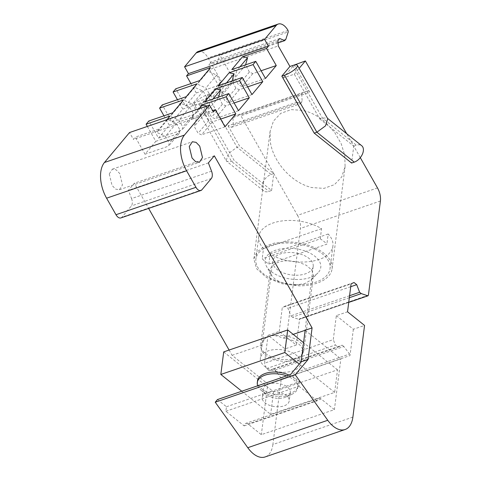 <?xml version="1.0" encoding="UTF-8"?>
<svg xmlns="http://www.w3.org/2000/svg" width="481" height="481" viewBox="0 0 481 481"><rect width="100%" height="100%" fill="white"/><g stroke="black" fill="none" stroke-linecap="round" stroke-linejoin="round"><path stroke-width="0.36" stroke-dasharray="2.4 1.8" d="M296.266 345.063L285.071 348.905L268.043 335.275L279.245 331.439L296.266 345.063L299.615 318.753A1.359 0.758 71.1 0 1 299.23 319.372L348.731 302.405M279.245 331.439L282.293 307.467L351.088 283.886M268.043 335.275L264.49 363.197L333.279 339.616L336.333 315.644L347.535 311.802M352.886 417.105L272.889 444.522L281.217 379.166A1.359 0.758 -108.9 0 0 280.778 377.633L275.048 370.093L273.388 368.765L269.246 370.737L266.546 368.572L264.49 363.197M272.889 444.522A27.189 15.188 -108.9 0 1 265.097 456.95M244.15 425.883L317.207 400.841A5.435 3.036 -108.9 0 1 318.771 398.352L245.707 423.4A5.435 3.036 -108.9 0 0 244.15 425.883L225.878 411.261L226.455 406.752L217.472 399.561M245.707 423.4A5.435 3.036 -108.9 0 1 248.046 424.032L261.333 434.668L334.391 409.62L321.104 398.983L248.046 424.032M229.094 350.048L232.089 355.327L267.797 383.904L261.333 434.668M211.55 171.17L131.56 198.587L128.391 190.332L134.331 183.237L148.629 208.417M131.56 198.587A6.794 3.8 -108.9 0 1 131.349 205.928L121.915 217.196A6.794 3.8 -108.9 0 1 120.881 217.929M147.348 126.431L155.808 141.324L145.015 154.215L135.305 137.121L133.417 139.376L129.533 132.54M163.961 115.807L169.3 125.21L158.508 138.101L148.797 121.008M177.453 99.693L182.792 109.097L172 121.988L162.289 104.894M190.945 83.58L196.284 92.983L185.492 105.874L175.781 88.781M198.244 51.473A13.594 7.594 -108.9 0 1 208.051 57.882L223.1 84.379L234.301 80.543L219.246 54.046L208.051 57.882M207.269 94.805L237.043 147.216L228.385 153.583L226.184 160.702L194.354 104.678A10.197 2.706 -29.6 0 1 197.968 99.862A10.197 2.706 -29.6 0 1 207.269 94.805L209.932 93.891L212.037 97.595L223.1 84.379M209.932 93.891L201.84 103.559L234.217 160.552L271.603 190.476L268.939 191.39A10.197 6.349 -51.3 0 1 263.642 190.891L226.731 161.345L231.547 161.466L234.217 160.552M377.495 187.927L297.498 215.344L273.761 173.557L271.603 190.476M297.498 215.344A13.594 7.594 -108.9 0 1 300.409 228.439L285.071 348.905M109.259 173.93L112.025 185.389L115.68 189.147L119.402 189.742L122.493 184.987L119.727 173.527L116.071 169.769L112.35 169.168L109.259 173.93M349.326 297.703L292.496 317.183L298.905 319.366A1.359 0.758 71.1 0 0 299.23 319.372M292.496 317.183L290.837 315.855L287.915 308.237L285.215 306.078L282.293 307.467M354.01 282.497L285.215 306.078M360.293 157.648L353.751 146.134L351.599 163.053M336.333 315.644L353.361 329.269L364.556 325.433M353.361 329.269L350.006 355.579L281.217 379.166M275.048 370.093L343.843 346.512L349.573 354.046A1.359 0.758 -108.9 0 1 350.006 355.579M343.843 346.512L342.183 345.184L338.041 347.15L335.341 344.991L333.279 339.616M266.546 368.572L335.341 344.991M269.246 370.737L338.041 347.15M273.388 368.765L342.183 345.184M226.455 406.752L299.513 381.704L290.53 374.519M225.878 411.261L298.941 386.219L299.513 381.704M317.207 400.841L298.941 386.219M318.771 398.352A5.435 3.036 -108.9 0 1 321.104 398.983M267.797 383.904L340.861 358.862L334.391 409.62M232.089 355.327L261.622 345.202A21.068 11.544 -172.7 0 0 261.219 348.978A21.068 11.544 -172.7 0 0 285.419 361.345A21.068 11.544 -172.7 0 0 302.369 354.22A21.068 11.544 -172.7 0 0 282.545 338.029L293.206 334.373M305.146 330.279L340.861 358.862M264.442 339.153C267.159 336.616 270.647 335.419 274.891 335.57L278.836 335.347A21.747 11.917 7.3 0 1 303.896 350.234A21.747 11.917 7.3 0 1 303.295 352.266A21.747 11.917 7.3 0 1 285.798 359.62A21.747 11.917 7.3 0 1 260.81 346.855A21.747 11.917 7.3 0 1 260.744 344.739A21.747 11.917 7.3 0 1 264.442 339.153L261.622 345.202M274.891 335.57L278.77 336.405L282.545 338.029M214.322 155.82L134.331 183.237M208.387 162.909L128.391 190.332M213.408 111.953L133.417 139.376M166.967 119.703L159.265 128.908L135.305 137.121M199.044 108.712L191.336 117.911L212.644 110.612M145.015 154.215L168.482 146.17L169.318 143.164L165.434 136.321L156.866 132.455L159.265 128.908M155.808 141.324L179.275 133.279L168.482 146.17M179.275 133.279L180.11 130.267L176.226 123.431L167.659 119.565L170.058 116.017M158.508 138.101L181.974 130.056L182.81 127.044L178.926 120.208L170.358 116.342L172.757 112.794M169.3 125.21L192.767 117.166L181.974 130.056M192.767 117.166L193.602 114.153L189.718 107.317L181.151 103.445L183.55 99.904M172 121.988L195.466 113.943L196.302 110.931L192.418 104.094L183.85 100.222L186.249 96.681M182.792 109.097L206.259 101.052L195.466 113.943M206.259 101.052L207.095 98.04L203.21 91.204L194.643 87.332L197.042 83.79M185.492 105.874L208.952 97.829L209.794 94.817L205.91 87.981L197.336 84.109L199.741 80.567M196.284 92.983L219.745 84.939L208.952 97.829M219.745 84.939L220.587 81.926L216.703 75.09L208.135 71.218L210.534 67.671M288.041 30.465L219.246 54.046A1.359 0.758 71.1 0 1 219.444 55.489L288.233 31.908M234.301 80.543L223.238 93.759L212.037 97.595M223.238 93.759L209.482 69.541L278.277 45.954M232.918 117.611L301.713 94.023L302.789 92.737L307.756 90.921L238.961 114.502A2.718 1.521 -108.9 0 1 238.979 114.496L234 116.318L232.918 117.611L233.375 125.192L231.626 127.285L228.06 125.8L296.855 102.219L283.099 78L294.3 74.164L319.703 118.879L322.366 117.965L327.182 118.085L327.735 118.729M228.06 125.8L239.706 146.302L273.761 173.557L240.939 115.783L309.734 92.196L294.162 64.785M263.642 190.891A10.197 6.349 -51.3 0 1 263.017 182.269A10.197 6.349 -51.3 0 1 271.092 174.471L237.043 147.216L239.706 146.302M194.354 104.678A10.197 2.706 -29.6 0 0 199.176 104.473L231.547 161.466L268.939 191.39M201.84 103.559L199.176 104.473M271.092 174.471L273.761 173.557M319.703 118.879L353.751 146.134L346.687 133.694M326.25 123.064L334.92 132.786L341.221 143.771L344.751 155.297L345.093 166.588L341.72 176.942L334.463 184.644L323.972 188.372L311.79 187.572C290.909 182.491 273.334 161.664 270.358 142.22L270.094 131.403L273.467 121.056L280.724 113.354L291.215 109.62L303.397 110.426C311.838 112.614 319.456 116.823 326.25 123.064M349.579 295.719L290.837 315.855M350.727 286.706L287.915 308.237M353.751 146.134L356.421 145.22A10.197 6.349 -51.3 0 1 361.712 145.719M277.952 40.602L209.157 64.183L209.482 69.541M279.708 38.51L210.912 62.091L209.157 64.183M278.09 42.899L215.957 64.195L210.912 62.091M285.828 39.322L217.033 62.909L219.444 55.489M215.957 64.195L217.033 62.909M261.111 70.755L252.814 73.605L249.38 72.054L245.605 64.845M252.814 73.605L242.021 86.496L238.588 84.945L234.704 78.108L236.802 70.581L231.812 69.571M265.482 78.451L242.021 86.496M247.619 86.875L239.322 89.719L235.894 88.167L232.113 80.958M239.322 89.719L228.529 102.609L225.102 101.058L221.212 94.222L223.31 86.694L218.32 85.684M251.99 94.565L228.529 102.609M234.127 102.988L225.829 105.832L222.402 104.281L218.621 97.072M225.829 105.832L215.037 118.723L211.61 117.178L207.726 110.335L209.818 102.814L204.828 101.798M238.498 110.678L215.037 118.723M220.641 119.102L212.337 121.946L208.91 120.4L205.026 113.558L206.95 106M212.337 121.946L201.545 134.836L198.118 133.291L194.234 126.449L196.326 118.927L191.336 117.911M225.012 126.792L201.545 134.836M295.298 285.023A21.747 11.917 7.3 0 1 271.278 274.813A21.747 11.917 7.3 0 1 270.244 270.136A21.747 11.917 7.3 0 1 288.335 260.744L297.979 261.941L306.391 265.326L311.898 270.208L313.396 275.631L311.219 279.894L304.689 283.652L295.298 285.023M226.509 82.876L223.31 86.694M240.001 66.763L236.802 70.581M208.135 71.218L197.336 84.109M194.643 87.332L183.85 100.222M181.151 103.445L170.358 116.342M167.659 119.565L156.866 132.455M207.119 106.036L196.326 118.927M213.017 98.99L209.818 102.814M176.226 123.431L165.434 136.321M180.11 130.267L169.318 143.164M189.718 107.317L178.926 120.208M193.602 114.153L182.81 127.044M203.21 91.204L192.418 104.094M207.095 98.04L196.302 110.931M216.703 75.09L205.91 87.981M220.587 81.926L209.794 94.817M294.3 74.164L299.134 68.386M283.099 78L293.837 65.175M307.756 90.921A2.718 1.521 -108.9 0 1 307.774 90.915A2.718 1.521 -108.9 0 1 309.734 92.196M301.713 94.023L302.17 101.611L300.415 103.704L296.855 102.219M231.626 127.285L300.415 103.704M307.774 90.915L238.979 114.496A2.718 1.521 -108.9 0 1 240.939 115.783M226.184 160.702L226.737 161.345M286.658 241.859A39.424 21.603 7.3 0 1 332.07 268.837A39.424 21.603 7.3 0 1 299.272 285.858L281.8 283.688L266.558 277.561L256.577 268.705L253.86 258.88L256.938 252.116L264.015 246.657L274.296 243.103L286.658 241.859M245.496 65.218L234.704 78.108M249.38 72.054L238.588 84.945M232.01 81.331L221.212 94.222M235.894 88.167L225.102 101.058M218.518 97.445L207.726 110.335M222.402 104.281L211.61 117.178M205.026 113.558L194.234 126.449M208.91 120.4L198.118 133.291M297.45 279.497A28.03 15.356 7.3 0 1 266.492 266.342A28.03 15.356 7.3 0 1 288.48 248.22A28.03 15.356 7.3 0 1 315.368 256.656A28.03 15.356 7.3 0 1 317.971 272.895A28.03 15.356 7.3 0 1 297.45 279.497M234 116.318L302.789 92.737M233.375 125.192L302.17 101.611M258.862 252.639A37.386 20.485 7.3 0 1 301.785 244.631A37.386 20.485 7.3 0 1 330.05 268.578A37.386 20.485 7.3 0 1 327.074 275.078A37.386 20.485 7.3 0 1 284.151 283.087A37.386 20.485 7.3 0 1 255.886 259.139A37.386 20.485 7.3 0 1 258.862 252.639M223.701 351.9L273.533 391.781L337.524 369.841L334.65 392.4L270.659 414.339L241.781 391.227M334.65 392.4L299.266 364.081M257.515 380.856A20.388 11.171 -172.7 0 0 272.931 393.921A20.388 11.171 -172.7 0 0 296.344 389.55A20.388 11.171 -172.7 0 0 297.967 386.009A20.388 11.171 -172.7 0 0 288.949 375.06M273.533 391.781L270.659 414.339M337.524 369.841L303.571 342.664M299.218 366.991A20.388 11.171 -172.7 0 0 300.841 363.444A20.388 11.171 -172.7 0 0 285.419 350.378A20.388 11.171 -172.7 0 0 262.013 354.75A20.388 11.171 -172.7 0 0 260.383 358.291A20.388 11.171 -172.7 0 0 275.805 371.356A20.388 11.171 -172.7 0 0 299.218 366.991M274.362 257.738A20.388 11.171 -172.7 0 0 272.739 261.285A20.388 11.171 -172.7 0 0 288.161 274.35A20.388 11.171 -172.7 0 0 311.568 269.979A20.388 11.171 -172.7 0 0 313.197 266.432A20.388 11.171 -172.7 0 0 297.775 253.367A20.388 11.171 -172.7 0 0 274.362 257.738M320.244 238.847L321.536 228.691A37.386 20.485 -172.7 0 0 261.736 230.08A37.386 20.485 -172.7 0 0 258.754 236.574A37.386 20.485 -172.7 0 0 263.498 248.587L262.205 258.742A37.386 20.485 -172.7 0 0 268.849 264.057L326.888 244.162A37.386 20.485 -172.7 0 0 320.244 238.847L262.205 258.742M268.849 264.057L270.142 253.902C287.446 265.374 320.947 264.598 329.942 252.519A37.386 20.485 -172.7 0 0 332.924 246.019A37.386 20.485 -172.7 0 0 328.18 234.006L326.888 244.162M257.714 385.768A20.388 11.171 -172.7 0 0 261.315 390.434A20.388 11.171 -172.7 0 0 291.883 394.33A20.388 11.171 -172.7 0 0 296.128 391.239A20.388 11.171 -172.7 0 0 297.751 387.698A20.388 11.171 -172.7 0 0 286.58 375.871M321.536 228.691L263.498 248.587M270.142 253.902L328.18 234.006M289.207 394.841A13.594 7.449 7.3 0 1 286.381 396.897A13.594 7.449 7.3 0 1 265.999 394.306A13.594 7.449 7.3 0 1 263.323 389.045A13.594 7.449 7.3 0 1 264.406 386.682A13.594 7.449 7.3 0 1 280.014 383.772A13.594 7.449 7.3 0 1 290.29 392.478A13.594 7.449 7.3 0 1 289.207 394.841M263.329 395.142A13.594 7.449 -172.7 0 0 262.241 397.504A13.594 7.449 -172.7 0 0 272.523 406.217A13.594 7.449 -172.7 0 0 288.131 403.3A13.594 7.449 -172.7 0 0 289.213 400.938A13.594 7.449 -172.7 0 0 278.932 392.231A13.594 7.449 -172.7 0 0 263.329 395.142M380.399 201.016L300.409 228.439M368.41 295.172L299.615 318.753M280.778 377.633L349.573 354.046M211.345 178.505L131.349 205.928M201.906 189.773L121.915 217.196M292.592 65.554L322.366 117.965L356.421 145.22M298.905 319.366L348.743 302.278M119.402 189.742L199.393 162.325M112.35 169.168L192.34 141.751M302.369 354.22L303.295 352.266M261.219 348.978L260.81 346.855M260.744 344.739L270.244 270.136M332.07 268.837L345.093 166.588M253.86 258.88L270.094 131.403M327.182 118.085L327.519 118.356M303.896 350.234L313.396 275.631M271.278 274.813L266.492 266.342M311.219 279.9L317.971 272.895M332.924 246.019L330.05 268.578M258.754 236.574L255.886 259.139M272.739 261.285L260.383 358.291M297.967 386.009L297.751 387.698M313.197 266.432L300.841 363.444M286.381 396.897L291.883 394.33M265.999 394.306L261.315 390.434M263.323 389.045L262.241 397.504M290.29 392.478L289.213 400.938"/><path stroke-width="0.72" d="M289.929 66.468L292.592 65.554A10.197 2.706 -29.6 0 1 297.408 65.356A10.197 2.706 -29.6 0 1 293.801 70.172A10.197 2.706 -29.6 0 1 284.499 75.222L281.83 76.136L289.929 66.468L278.277 45.954L277.952 40.602L279.708 38.51L284.752 40.614L285.828 39.322L288.233 31.908L288.041 30.465A13.594 7.594 -108.9 0 0 278.234 24.05A13.594 7.594 -108.9 0 0 276.172 25.511L264.568 39.37L268.452 46.206L266.564 48.467L276.274 65.56L265.482 78.451L255.772 61.358L253.072 64.58L262.782 81.674L251.99 94.565L242.28 77.471L239.58 80.694L249.29 97.787L238.498 110.678L228.788 93.585L226.088 96.807L235.804 113.901L225.012 126.792L215.296 109.698L213.408 111.953L209.524 105.117L184.433 135.089A27.189 15.188 -108.9 0 0 186.586 170.773L195.971 187.301A6.794 3.8 -108.9 0 0 200.878 190.506A6.794 3.8 -108.9 0 0 201.906 189.773L211.345 178.505A6.794 3.8 -108.9 0 0 211.55 171.17L208.387 162.909L214.322 155.82L312.079 327.904L308.056 359.487L295.238 374.795L327.765 420.286A27.189 15.188 -108.9 0 0 345.087 429.527A27.189 15.188 -108.9 0 0 352.886 417.105L364.556 325.433L347.535 311.802L351.088 283.886L354.01 282.497L356.71 284.656L350.727 286.706M345.087 429.527L265.097 456.95A27.189 15.188 -108.9 0 1 247.775 447.709L215.247 402.218L217.472 399.561L290.53 374.519L301.124 361.862L308.056 359.487M148.629 208.417L229.094 350.048M200.878 190.506L120.881 217.929A6.794 3.8 -108.9 0 1 115.981 214.718L106.596 198.196A27.189 15.188 -108.9 0 1 104.437 162.512L129.533 132.54L209.524 105.117M147.348 126.431L146.098 124.23L148.797 121.008L172.757 112.794L183.55 99.904L159.59 108.117L163.961 115.807M177.453 99.693L173.082 92.003L197.042 83.79L186.249 96.681L162.289 104.894L159.59 108.117M190.945 83.58L186.574 75.884L210.534 67.671L199.741 80.567L175.781 88.781L173.082 92.003M276.172 25.511L196.182 52.934L184.578 66.793L188.462 73.629L186.574 75.884M196.182 52.934A13.594 7.594 -108.9 0 1 198.244 51.473L278.234 24.05M356.71 284.656L359.626 292.274L361.291 293.602L367.7 295.785L368.41 295.172L380.399 201.016A13.594 7.594 -108.9 0 0 377.495 187.927L360.293 157.648M348.743 302.278L368.019 295.791L348.731 302.405M281.83 76.136L314.207 133.129L351.599 163.053L354.263 162.139A10.197 6.349 -51.3 0 0 362.337 154.341A10.197 6.349 -51.3 0 0 361.712 145.719L327.519 118.356M202.483 157.564L199.717 146.104L196.062 142.346L192.34 141.751L189.255 146.507L192.021 157.966L195.677 161.724L199.393 162.325L202.483 157.564M295.238 374.795L215.247 402.218M293.206 334.373L305.146 330.279L301.124 361.862M312.079 327.904L305.146 330.279M232.113 80.958L234.103 73.803L229.112 72.793L218.32 85.684L242.28 77.471M229.112 72.793L253.072 64.58M245.605 64.845L247.595 57.69L242.604 56.68L231.812 69.571L255.772 61.358M242.604 56.68L266.564 48.467M268.452 46.206L188.462 73.629M166.967 119.703L170.058 116.017L146.098 124.23M212.644 110.612L215.296 109.698M206.95 106L202.134 105.02L199.044 108.712M202.134 105.02L226.088 96.807M218.621 97.072L220.611 89.917L215.62 88.907L204.828 101.798L228.788 93.585M215.62 88.907L239.58 80.694M264.568 39.37L184.578 66.793M346.687 133.694L305.363 60.949L293.837 65.175M361.291 293.602L349.326 297.703M359.626 292.274L349.579 295.719M314.207 133.129L316.877 132.215L354.263 162.139M284.752 40.614L278.09 42.899M276.274 65.56L261.111 70.755M262.782 81.674L247.619 86.875M249.29 97.787L234.127 102.988M235.804 113.901L220.641 119.102M234.103 73.803L226.509 82.876M247.595 57.69L240.001 66.763M220.611 89.917L213.017 98.99M297.408 65.356L327.735 118.729L325.529 125.848L316.877 132.215L284.499 75.222M299.134 68.386L305.363 60.949M241.781 391.227L220.827 374.458L223.701 351.9L287.698 329.96L284.824 352.519L220.827 374.458M299.266 364.081L284.824 352.519M288.949 375.06A20.388 11.171 -172.7 0 0 259.139 377.308A20.388 11.171 -172.7 0 0 257.515 380.856L257.299 382.545A20.388 11.171 -172.7 0 0 257.714 385.768M303.571 342.664L287.698 329.96M286.58 375.871A20.388 11.171 -172.7 0 0 258.922 379.004A20.388 11.171 -172.7 0 0 257.299 382.545M327.765 420.286L247.775 447.709M195.971 187.301L115.981 214.718M186.586 170.773L106.596 198.196M184.433 135.089L104.437 162.512"/></g></svg>
